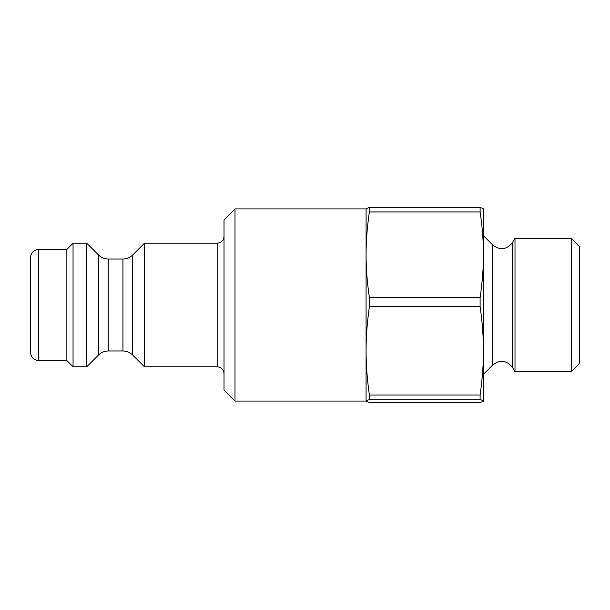 <?xml version="1.0" encoding="UTF-8"?>
<svg xmlns="http://www.w3.org/2000/svg" width="610" height="610" viewBox="0 0 610 610"><rect width="100%" height="100%" fill="white"/><g stroke="black" fill="none" stroke-linecap="round" stroke-linejoin="round"><path stroke-width="0.91" d="M86.772 243.237L86.772 366.762L73.047 366.762L73.047 243.237L86.772 243.237L98.538 255.003L98.538 354.997L86.772 366.762M38.735 249.414L38.735 360.586C33.733 360.098 30.988 357.353 30.5 352.351L30.5 257.649C30.988 252.647 33.733 249.902 38.735 249.414L66.871 249.414L73.047 243.237M66.871 249.414L66.871 360.586L73.047 366.762M235.002 401.075L235.002 208.925L224.023 219.905L224.023 390.095L235.002 401.075L366.076 401.075L366.084 208.894M235.002 208.925L366.076 208.925M98.538 354.997C101.237 352.374 104.478 351.032 108.245 350.979L108.245 259.021L122.945 259.021L122.945 350.979C126.712 351.032 129.953 352.374 132.652 354.997L132.652 255.003L144.417 243.237L144.417 366.762L217.16 366.762C221.331 367.167 223.618 369.454 224.023 373.625M144.417 243.237L217.16 243.237L217.16 366.762M224.023 236.375C223.618 240.546 221.331 242.833 217.16 243.237M108.245 259.021C104.478 258.968 101.237 257.626 98.538 255.003M132.652 255.003C129.953 257.626 126.712 258.968 122.945 259.021M480.116 297.627L369.385 297.627C367.159 282.468 366.053 268.187 366.076 254.782C366.053 241.377 367.159 227.095 369.385 211.929L480.116 211.929C482.342 227.095 483.448 241.377 483.425 254.782C483.448 268.187 482.342 282.468 480.116 297.627L480.116 306.647C482.342 322.278 483.448 337.002 483.425 350.819L483.417 208.894M483.425 401.045C483.448 401.456 482.342 401.899 480.116 402.371L369.385 402.371C367.159 401.899 366.053 401.456 366.076 401.045C366.053 400.625 367.159 400.183 369.385 399.71L480.116 399.71C482.342 400.183 483.448 400.625 483.425 401.045L483.425 350.819C483.448 364.643 482.342 379.367 480.116 394.998L369.385 394.998C367.159 379.367 366.053 364.643 366.076 350.819C366.053 337.002 367.159 322.278 369.385 306.647L369.385 297.627M369.385 306.647L480.116 306.647M514.992 371.757L514.992 238.243L512.568 242.437L512.568 367.563L514.992 371.757L571.265 371.757L571.265 238.243L514.992 238.243M483.425 208.956L483.425 208.956C483.448 208.544 482.342 208.101 480.116 207.629L369.385 207.629C367.159 208.101 366.053 208.544 366.076 208.956M480.116 399.71L480.116 394.998M480.116 211.929L480.116 207.629M369.385 399.71L369.385 394.998M369.385 211.929L369.385 207.629M571.265 371.757L579.5 363.522L579.5 246.478L571.265 238.243M483.425 374.311L492.781 364.955L492.781 245.045L483.425 235.689M38.735 360.586L66.871 360.586M132.652 354.997L144.417 366.762M108.245 350.979L122.945 350.979M492.781 364.955C500.223 359.389 506.818 360.258 512.568 367.563M492.781 245.045C500.223 250.611 506.818 249.742 512.568 242.437"/></g></svg>
